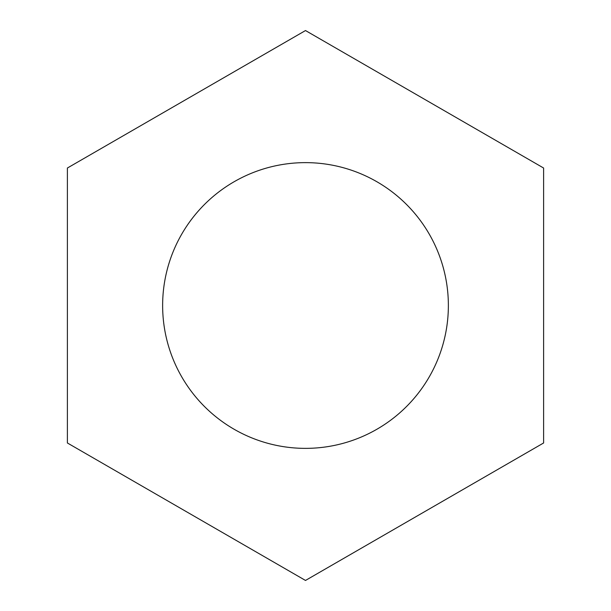 <?xml version="1.0" encoding="UTF-8"?>
<svg xmlns="http://www.w3.org/2000/svg" width="611" height="611" viewBox="0 0 611 611"><rect width="100%" height="100%" fill="white"/><g stroke="black" fill="none" stroke-linecap="round" stroke-linejoin="round"><path stroke-width="0.92" d="M448.367 305.5A142.867 142.867 0 0 0 305.5 162.633A142.867 142.867 0 0 0 162.633 305.5A142.867 142.867 0 0 0 305.5 448.367A142.867 142.867 0 0 0 448.367 305.5M543.614 168.025L543.614 442.975L424.851 511.544L305.5 580.45L67.386 442.975L67.386 168.025L186.149 99.456L305.5 30.55L543.614 168.025"/></g></svg>

